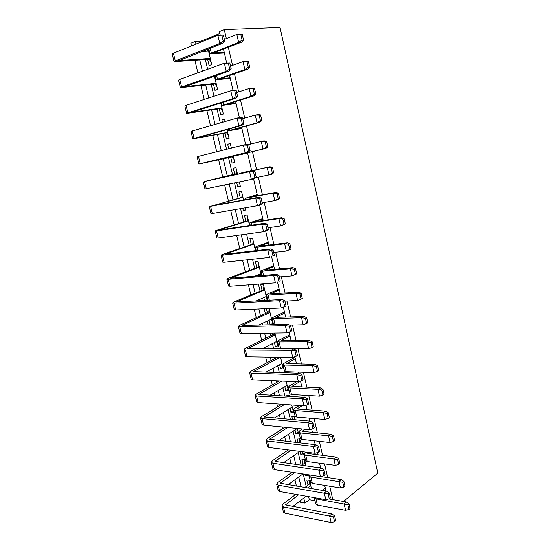 <?xml version="1.0" encoding="UTF-8"?>
<svg xmlns="http://www.w3.org/2000/svg" width="550" height="550" viewBox="0 0 550 550"><rect width="100%" height="100%" fill="white"/><g stroke="black" fill="none" stroke-linecap="round" stroke-linejoin="round"><path stroke-width="0.82" d="M226.353 38.555L224.29 29.631L280.053 27.5L377.788 473.117L343.53 501.469M308.186 474.726L308.474 475.942L305.766 475.53L305.484 474.32M303.112 464.262L301.888 459.058L304.583 459.422L306.109 465.891M297.309 428.484L298.547 433.737L295.845 433.455L295.02 429.942M292.579 419.574L291.892 416.666L294.587 416.893L295.274 419.815M286.206 381.26L288.427 390.713L285.739 390.562L284.824 386.678M274.863 333.025L278.114 346.851L275.433 346.844L274.423 342.567M272.614 334.909L272.181 333.059M264.495 300.465L263.814 297.584M262.054 290.091L260.728 284.474L263.402 284.274L267.169 300.321M251.274 244.386L249.927 238.659L252.587 238.301L255.502 250.711M245.41 207.79L245.926 209.976L243.272 210.43L242.756 208.251M240.281 197.766L238.906 191.916L241.56 191.4L243.581 200.014M233.193 155.822L234.761 162.504L232.114 163.116L230.718 157.183M228.724 148.741L227.666 144.231L230.306 143.543L231.371 148.074M220.777 103.022L223.369 114.056L220.736 114.84L219.306 108.783M208.079 49.026L211.736 64.597L209.117 65.567L207.659 59.379M205.748 51.274L205.459 50.05M195.992 44.103L195.353 41.408L201.004 41.112L201.218 41.999M203.314 50.889L203.438 51.425M205.363 59.558L207.659 69.273M211.248 84.466L214.026 96.243M217.071 109.113L220.33 122.911M222.833 133.506L226.559 149.284M228.539 157.657L232.547 174.618M234.506 182.909L238.15 198.357M240.577 208.629L243.705 221.849M246.586 234.059L249.198 245.114M252.532 259.222L254.636 268.146M256.389 275.564L256.506 276.059M258.411 284.109L260.026 290.943M261.8 298.457L262.302 300.582M264.227 308.736L265.361 313.528M267.156 321.118L268.036 324.844M269.981 333.094L270.641 335.885M272.456 343.564L273.707 348.851M275.674 357.197L275.873 358.022M277.702 365.784L279.317 372.611M282.906 387.791L284.873 396.117M288.049 409.585L290.366 419.382M293.15 431.166L295.804 442.406M298.203 452.547L301.187 465.197M303.263 473.983L306.219 486.475M308.612 496.623L309.341 499.689L304.968 503.099L300.286 502.232L299.991 500.981M314.978 500.699L309.341 499.689M201.004 41.112L219.863 33.488M214.459 76.175L217.587 89.451L214.954 90.331L213.51 84.212M227.019 129.566L229.096 138.401L226.456 139.102L225.039 133.107M222.489 122.286L221.952 120.017L224.593 119.254L225.129 121.529M239.326 181.913L240.371 186.361L237.724 186.89L236.679 182.462M234.706 174.103L233.31 168.19L235.957 167.592L237.524 174.254M245.809 221.189L244.441 215.401L247.101 214.968L249.576 225.5M258.699 275.873L258.438 274.752M256.692 267.355L255.351 261.676L258.019 261.401L261.367 275.646L260.198 274.058M269.101 308.516L272.882 324.596L270.201 324.665L269.143 320.183M267.362 312.613L266.42 308.632M280.562 357.266L283.298 368.885L280.61 368.809L279.647 364.732M291.789 404.993L293.514 412.328L290.819 412.108L289.946 408.416M287.079 396.254L286.825 395.161L289.513 395.326L289.768 396.419M302.775 451.729L303.531 454.939L300.829 454.589L300.08 451.392M298.018 442.661L296.911 437.965L299.613 438.261L300.719 442.97M308.028 485.107L306.811 479.957L309.512 480.377L311.444 488.572M307.079 474.561L305.766 475.53M303.077 453.014L300.829 454.589M298.127 431.942L295.845 433.455M293.123 410.671L290.819 412.108M288.069 389.194L285.739 390.562M282.975 367.51L280.61 368.809M277.826 345.613L275.433 346.844M272.628 323.51L270.201 324.665M245.85 209.667L243.272 210.43M240.336 186.209L237.724 186.89M230.34 143.701L227.666 144.231M224.668 119.577L221.952 120.017M195.353 41.408L190.843 43.244L191.482 45.925M224.29 29.631L219.429 31.611L220.254 35.179M335.177 508.379L329.801 507.389M304.968 503.099L303.772 498.066M301.111 486.853L298.76 476.967M295.79 464.434L293.707 455.661M290.414 441.788L288.599 434.156M284.976 418.908L283.442 412.438M279.489 395.787L278.238 390.5M276.361 382.614L275.935 380.813M273.941 372.433L272.979 368.356M271.123 360.546L270.311 357.122M268.338 348.831L267.664 345.984M265.829 338.257L264.626 333.169M262.68 324.981L262.302 323.4M260.487 315.748L258.878 308.969M255.09 293.019L253.069 284.515M249.638 270.064L247.204 259.793M244.138 246.874L241.271 234.802M238.576 223.451L235.269 209.543M232.959 199.794L229.206 184.002M227.281 175.89L223.224 158.806M221.279 150.611L217.449 134.482M215.064 124.431L211.619 109.911M208.78 97.955L205.721 85.085M202.421 71.177L199.767 59.991M296.436 486.076L294.931 479.772M291.115 463.774L289.822 458.356M287.877 450.196L287.801 449.852M285.746 441.251L284.666 436.734M282.741 428.643L282.349 427.013M280.321 418.495L279.462 414.899M277.551 406.883L276.849 403.934M274.842 395.505L274.202 392.844M272.312 384.911L271.288 380.614M269.301 372.274L268.895 370.576M267.018 362.718L265.671 357.053M263.704 348.803L263.532 348.081M261.676 340.306L259.992 333.238M256.279 317.673L254.258 309.176M250.827 294.814L248.456 284.859M245.327 271.721L242.598 260.281M239.766 248.401L236.672 235.441M234.149 224.84L230.684 210.334M228.47 201.039L224.634 184.951M222.736 176.99L218.639 159.803M216.721 151.759L212.802 135.328M210.519 125.737L206.91 110.605M204.242 99.426L200.949 85.614M197.897 72.827L194.927 60.369M223.486 49.108L226.71 63.002M229.597 75.46L233.09 90.509M235.647 101.523L239.401 117.7M241.629 127.304L245.637 144.588M247.541 152.811L251.701 170.727M253.584 178.867L257.51 195.772M259.669 205.067L263.257 220.55M265.678 230.979L268.943 245.073M271.624 256.609L274.574 269.335M277.502 281.957L280.143 293.343M283.339 307.12L285.656 317.109M289.121 332.042L291.115 340.629M294.841 356.689L296.512 363.901M298.416 372.103L298.684 373.251M300.493 381.074L301.861 386.946M303.779 395.23L304.26 397.299M306.089 405.199L307.147 409.75M309.086 418.117L309.781 421.101M311.63 429.062L312.386 432.328M314.346 440.77L315.239 444.641M317.109 452.678L317.57 454.678M319.55 463.203L320.65 467.94M322.527 476.039L322.706 476.809M324.699 485.402L325.999 490.992M332.798 499.592L329.704 486.207M327.711 477.565L324.555 463.884M322.575 455.311L319.344 441.327M317.384 432.836L314.084 418.543M312.139 410.128L308.77 395.519M306.845 387.186L303.401 372.261M301.496 364.018L297.969 348.762M296.086 340.601L292.49 325.016M290.627 316.944L286.949 301.015M285.106 293.033L281.353 276.767M279.531 268.881L275.688 252.258M273.893 244.468L269.974 227.487M268.194 219.794L264.192 202.455M262.439 194.858L258.349 177.148M256.616 169.654L252.457 151.628M250.711 144.059L246.531 125.957M244.722 118.119L240.536 100.011M238.666 91.891L234.479 73.776M232.54 65.367L228.36 47.252M224.201 52.181L214.177 52.669L241.532 42.212L238.645 42.377L236.83 34.423L224.373 39.332M240.769 34.299L236.83 34.423L242.213 34.231L240.769 34.299L242.096 40.123L243.533 40.047L242.213 34.231M224.393 53.013L209.935 53.721L238.645 42.377L242.096 40.123M243.533 40.047L241.532 42.212M221.87 35.166L217.876 35.289L173.429 53.199L175.285 60.864L219.773 43.457L217.876 35.289L223.396 35.097L221.87 35.166L223.252 41.14L224.771 41.057L223.396 35.097M201.616 51.549L208.56 51.088M175.285 60.864L174.068 61.655L172.219 54.024L173.429 53.199M207.742 51.143L208.058 49.039M211.152 62.088L209.323 59.256L174.068 61.655M210.279 58.396L178.372 60.617M178.42 60.837L222.812 43.278L219.773 43.457L223.252 41.14M209.323 59.256L210.389 58.85M224.771 41.057L222.812 43.278M228.353 63.147L224.366 63.202L179.781 79.413L181.624 86.996L226.236 71.273L224.366 63.202L229.852 63.023L228.353 63.147L229.721 69.059L231.22 68.915L229.852 63.023M181.624 86.996L180.386 87.67L178.551 80.114L179.781 79.413M216.961 86.797L215.153 84.026L180.386 87.67M216.143 83.311L184.669 86.646M184.704 86.811L229.233 70.984L226.236 71.273L229.721 69.059M215.153 84.026L216.219 83.662M231.22 68.915L229.233 70.984M230.141 77.804L220.268 78.684L247.686 69.211L244.839 69.486L243.045 61.621L230.56 66.076M246.978 61.566L243.045 61.621L248.401 61.442L246.978 61.566L248.291 67.32L249.707 67.189L248.401 61.442M230.292 78.43L216.04 79.716L244.839 69.486L248.291 67.32M249.707 67.189L247.686 69.211M234.761 90.812L230.78 90.791L186.072 105.339L187.894 112.839L232.629 98.773L230.78 90.791L236.239 90.626L234.761 90.812L236.115 96.656L237.586 96.456L236.239 90.626M187.894 112.839L186.636 113.396L184.821 105.93L186.072 105.339M222.709 111.251L220.928 108.542L186.636 113.396M221.939 107.972L190.898 112.392M190.926 112.509L235.586 98.374L232.629 98.773L236.115 96.656M220.928 108.542L221.994 108.219M237.586 96.456L235.586 98.374M236.026 103.152L226.291 104.424L253.77 95.913L250.965 96.291L249.191 88.509L236.679 92.524M253.117 88.522L249.191 88.509L254.519 88.351L253.117 88.522L254.409 94.215L255.812 94.029L254.519 88.351M236.122 103.586L222.083 105.428L250.965 96.291L254.409 94.215M255.812 94.029L253.77 95.913M241.093 118.161L237.119 118.071L192.294 130.989L194.095 138.407L238.954 125.964L237.119 118.071L240.041 117.597L242.557 117.92L241.093 118.161L242.433 123.936L243.891 123.688L242.557 117.92M194.095 138.407L192.816 138.854L191.022 131.464L192.294 130.989M228.401 135.451L226.641 132.818L192.816 138.854M227.679 132.385L197.058 137.871M197.072 137.933L241.863 125.455L238.954 125.964L242.433 123.936M226.641 132.818L227.714 132.522M243.891 123.688L241.863 125.455M241.842 128.233L232.265 129.876L259.786 122.313L257.029 122.801L255.269 115.108L242.729 118.683M259.188 115.184L255.269 115.108L258.039 114.654L260.569 114.957L259.188 115.184L260.466 120.814L261.848 120.574L260.569 114.957M241.897 128.48L228.064 130.866L257.029 122.801L260.466 120.814M261.848 120.574L259.786 122.313M247.356 145.2L243.389 145.049L198.447 156.365L200.228 163.708L245.204 152.845L243.389 145.049L246.269 144.458L248.799 144.904L247.356 145.2L248.683 150.913L250.113 150.604L248.799 144.904M200.228 163.708L198.935 164.044L197.154 156.729L198.447 156.365M230.883 148.197L231.076 146.822M234.039 159.417L232.292 156.839L198.935 164.044M233.365 156.551L202.847 163.151L248.071 152.233L245.204 152.845L248.683 150.913M232.292 156.839L233.372 156.585M250.113 150.604L248.071 152.233M247.596 153.051L238.143 155.079L265.739 148.431L263.017 149.016L261.278 141.412L247.933 144.753M265.189 141.549L261.278 141.412L264.014 140.855L266.558 141.274L265.189 141.549L266.461 147.118L267.822 146.829L266.558 141.274M247.617 153.12L233.977 156.035L263.017 149.016L266.461 147.118M267.822 146.829L265.739 148.431M253.55 171.937L254.856 177.581L256.272 177.224L254.966 171.586L249.59 171.71L204.538 181.472L206.298 188.732L251.384 179.424L249.59 171.71L252.429 171.022L207.123 180.833L237.353 173.525M204.538 181.472L237.346 173.484M236.266 173.724L236.686 170.672M239.614 183.136L238.844 182.016M256.272 177.224L254.21 178.709L251.384 179.424L254.856 177.581M206.298 188.732L204.985 188.966L203.225 181.734M252.429 171.022L254.966 171.586M273.728 172.796L272.477 167.296L271.129 167.626L272.381 173.133L273.728 172.796L271.631 174.261L268.943 174.948L267.224 167.42L239.594 173.422L239.676 173.786M271.129 167.626L267.224 167.42L269.919 166.767L242.014 172.824L251.646 170.486M239.594 173.422L251.625 170.424M255.578 177.719L268.943 174.948L272.381 173.133M269.919 166.767L272.477 167.296M259.676 198.371L260.968 203.954L262.364 203.541L261.071 197.972L259.676 198.371L255.722 198.083L210.561 206.312L212.307 213.503L257.489 205.707L255.722 198.083L258.514 197.292L213.104 205.562L242.942 197.271M210.561 206.312L242.907 197.134M241.828 197.333L242.234 194.281M262.364 203.541L260.281 204.889L257.489 205.707L260.968 203.954M212.307 213.503L210.973 213.627L209.234 206.463M258.514 197.292L261.071 197.972M279.565 198.474L278.327 193.043L277.001 193.421L278.245 198.866L279.565 198.474L277.454 199.815L274.808 200.599L273.103 193.153L245.424 198.254L245.74 199.623M277.001 193.421L273.103 193.153L275.763 192.397L247.796 197.546L257.297 194.872M245.424 198.254L257.242 194.624M262.192 202.806L274.808 200.599L278.245 198.866M275.763 192.397L278.327 193.043M265.732 224.51L267.011 230.031L268.379 229.57L267.107 224.056L265.732 224.51L261.779 224.159L216.521 230.89L218.247 238.006L263.532 231.701L261.779 224.159L264.536 223.266L219.024 230.031L248.469 220.777M216.521 230.89L215.174 230.945L216.652 230.306L248.414 220.55M247.328 220.715L247.734 217.656M268.379 229.57L266.282 230.78L263.532 231.701L267.011 230.031M218.247 238.006L216.899 238.026L215.174 230.945M264.536 223.266L267.107 224.056M285.34 223.884L284.123 218.501L282.81 218.928L284.041 224.317L285.34 223.884L280.603 225.968L278.919 218.604L251.192 222.833L251.742 225.177M282.81 218.928L278.919 218.604L281.538 217.752L253.529 222.008L262.9 219.003M251.192 222.833L249.693 222.894L251.006 222.317L262.804 218.584M267.967 227.776L280.603 225.968L284.041 224.317M281.538 217.752L284.123 218.501M271.721 250.36L272.986 255.819L274.333 255.31L273.075 249.858L271.721 250.36L267.774 249.947L222.42 255.214L224.132 262.254L269.514 257.407L267.774 249.947L270.497 248.958L224.888 254.251L253.942 244.056M222.42 255.214L221.059 255.166L222.496 254.416L253.866 243.726M252.78 243.863L253.172 240.797M274.333 255.31L272.986 255.819M224.132 262.254L222.764 262.178L221.059 255.166M270.497 248.958L273.075 249.858M291.06 249.012L289.85 243.691L288.558 244.166L289.774 249.494L291.06 249.012L286.337 251.061L284.673 243.781L256.898 247.149L257.675 250.456M288.558 244.166L284.673 243.781L287.258 242.839L259.194 246.214L268.441 242.887M256.898 247.149L255.379 247.108L256.657 246.421L268.304 242.296M273.68 252.484L286.337 251.061L289.774 249.494M287.258 242.839L289.85 243.691M277.64 275.921L278.891 281.325L280.225 280.761L278.981 275.378L277.64 275.921L273.707 275.454L228.257 279.29L229.948 286.254L275.419 282.831L273.707 275.454L276.389 274.361L230.684 278.218L259.359 267.094M228.257 279.29L226.882 279.139L228.278 278.272L259.263 266.674M258.177 266.784L258.562 263.711M260.927 273.769L254.753 276.21M280.225 280.761L278.891 281.325M229.948 286.254L228.566 286.076L226.882 279.139M276.389 274.361L278.981 275.378M296.711 273.873L295.515 268.606L294.243 269.129L295.446 274.402L296.711 273.873L292.016 275.894L290.366 268.689L262.543 271.212L263.539 275.461M294.243 269.129L290.366 268.689L292.916 267.651L264.804 270.174L273.921 266.53M262.543 271.212L261.009 271.067L262.261 270.27L273.749 265.774M279.338 276.932L292.016 275.894L295.446 274.402M292.916 267.651L295.515 268.606M283.498 301.207L284.735 306.549L286.048 305.944L284.817 300.616L283.498 301.207L279.572 300.678L234.039 303.112L235.709 310.001L281.27 307.972L279.572 300.678L282.212 299.496L236.424 301.936L264.722 289.912M234.039 303.112L232.643 302.864L234.004 301.888L264.605 289.403M263.519 289.479L263.897 286.399M266.688 298.258L265.616 296.801M266.276 296.519L256.094 300.926M235.709 310.001L234.307 309.726L232.643 302.864M282.212 299.496L284.817 300.616M281.27 307.972L284.735 306.549M284.934 301.125L297.626 300.458L295.996 293.329L268.132 295.027L269.349 300.197M299.867 293.824L301.056 299.042L302.308 298.471L301.118 293.26L299.867 293.824L295.996 293.329L298.512 292.201L270.353 293.886L279.352 289.933M268.132 295.027L266.585 294.779L267.802 293.879L279.139 289.011M298.512 292.201L301.118 293.26M297.626 300.458L301.056 299.042M289.293 326.219L290.517 331.499L291.809 330.846L290.593 325.572L289.293 326.219L285.368 325.627L239.759 326.686L241.409 333.513L287.052 332.846L285.368 325.627L287.973 324.356L242.103 325.407L270.036 312.503M239.759 326.686L238.343 326.343L239.676 325.263L268.806 311.946L269.899 311.905M268.806 311.946L269.184 308.866M271.947 320.616L270.985 319.323M271.576 319.041L258.727 325.077M241.409 333.513L239.992 333.142L238.343 326.343M287.973 324.356L290.593 325.572M287.052 332.846L290.517 331.499M289.541 325.084L303.181 324.761L301.565 317.707L273.666 318.601L275.089 324.672M305.429 318.264L306.604 323.421L307.842 322.802L306.666 317.653L305.429 318.264L301.565 317.707L304.047 316.491L275.853 317.357L284.728 313.094M273.666 318.601L272.099 318.244L273.281 317.254L284.474 312.015M304.047 316.491L306.666 317.653M303.181 324.761L306.604 323.421M295.02 350.955L296.23 356.18L297.509 355.486L296.306 350.268L295.02 350.955L291.108 350.309L245.417 350.02L247.053 356.778L292.772 357.452L291.108 350.309L293.679 348.947L247.727 348.645L275.296 334.874M245.417 350.02L243.987 349.587L245.286 348.397L274.044 334.201L275.137 334.187M274.044 334.201L274.182 333.032M277.152 342.746L276.299 341.619M276.822 341.351L262.109 348.796M247.053 356.778L245.623 356.311L243.987 349.587M293.679 348.947L296.306 350.268M292.772 357.452L296.23 356.18M310.936 342.437L312.097 347.545L313.314 346.885L312.153 341.784L310.936 342.437L307.079 341.825L279.139 341.935L280.727 348.686L308.674 348.81L307.079 341.825L309.526 340.532L281.291 340.587L290.049 336.029M279.139 341.935L277.558 341.481L278.712 340.381L289.761 334.792M280.727 348.686L279.139 348.205L277.558 341.481M309.526 340.532L312.153 341.784M308.674 348.81L312.097 347.545M300.692 375.423L301.888 380.593L303.146 379.851L301.957 374.694L300.692 375.423L296.787 374.722L251.02 373.12L252.636 379.809L298.43 381.789L296.787 374.722L299.317 373.271L253.289 371.649L280.067 357.259M251.02 373.12L249.576 372.591L250.841 371.305L277.386 357.225M282.301 364.671L281.559 363.694M282.019 363.44L265.966 372.164M252.636 379.809L251.192 379.252L249.576 372.591M299.317 373.271L301.957 374.694M298.43 381.789L301.888 380.593M316.381 366.355L317.536 371.408L318.732 370.707L317.584 365.661L316.381 366.355L312.538 365.695L284.563 365.028L286.131 371.711L314.112 372.604L312.538 365.695L314.944 364.313L286.674 363.584L295.316 358.737M284.563 365.028L282.961 364.471L284.089 363.282L294.993 357.342M286.131 371.711L284.529 371.133L282.961 364.471M314.944 364.313L317.584 365.661M314.112 372.604L317.536 371.408M306.295 399.63L307.484 404.745L308.722 403.961L307.546 398.86L306.295 399.63L302.397 398.881L256.561 395.986L258.17 402.6L304.026 405.866L302.397 398.881L304.899 397.341L258.803 394.419L281.964 381.074M256.561 395.986L255.104 395.368L256.334 393.979L279.276 380.957M287.409 386.382L286.763 385.55M287.162 385.316L270.126 395.216M258.17 402.6L256.706 401.961L255.104 395.368M304.899 397.341L307.546 398.86M304.026 405.866L307.484 404.745M321.771 390.033L322.912 395.031L324.094 394.281L322.96 389.29L321.771 390.033L317.934 389.317L289.926 387.888L291.479 394.508L319.495 396.151L317.934 389.317L320.313 387.853L292.002 386.348L300.527 381.219M289.926 387.888L288.31 387.241L289.41 385.956L296.67 381.714M291.479 394.508L289.864 393.828L288.31 387.241M320.313 387.853L322.96 389.29M319.495 396.151L322.912 395.031M311.843 423.582L313.019 428.643L314.243 427.817L313.074 422.764L311.843 423.582L307.959 422.778L262.054 418.619L263.643 425.171L309.561 429.688L307.959 422.778L310.42 421.156L264.254 416.955L284.543 404.477M262.054 418.619L260.576 417.911L261.779 416.426L281.847 404.291M292.469 407.887L291.919 407.192M292.256 406.986L274.484 417.979M263.643 425.171L262.164 424.442L260.576 417.911M310.42 421.156L313.074 422.764M309.561 429.688L313.019 428.643M327.106 413.456L328.233 418.399L329.402 417.615L328.274 412.679L327.106 413.456L323.276 412.692L295.24 410.52L296.773 417.072L324.823 419.451L323.276 412.692L325.621 411.146L297.612 409.035L297.495 408.609L302.094 405.728M295.24 410.52L293.611 409.777L294.676 408.396L299.282 405.529M296.773 417.072L295.144 416.302L293.611 409.777M325.621 411.146L328.274 412.679M324.823 419.451L328.233 418.399M317.336 447.274L318.491 452.279L319.701 451.419L318.546 446.421L317.336 447.274L313.452 446.421L267.486 441.024L269.06 447.514L315.04 453.262L313.452 446.421L315.879 444.716L269.651 439.271L287.602 427.529M267.486 441.024L266.001 440.234L267.169 438.646L284.893 427.261M294.649 419.76L294.841 417.986M297.474 429.186L297.028 428.622M297.248 428.478L278.974 440.467M269.06 447.514L267.568 446.696L266.001 440.234M315.879 444.716L318.546 446.421M315.04 453.262L318.491 452.279M332.386 436.638L333.499 441.533L334.654 440.708L333.541 435.82L332.386 436.638L328.563 435.82L300.493 432.926L302.019 439.409L330.089 442.516L328.563 435.82L330.873 434.197L302.837 431.365L302.713 430.904L305.181 429.261M300.493 432.926L298.849 432.087L299.894 430.623L302.363 428.979M312.283 431.894L311.74 432.266M302.019 439.409L300.369 438.549L298.849 432.087M330.873 434.197L333.541 435.82M330.089 442.516L333.499 441.533M322.768 470.724L323.916 475.674L325.105 474.767L323.964 469.824L322.768 470.724L272.869 463.21L274.423 469.631L320.464 476.582L318.89 469.81L321.282 468.029L275 461.368L290.998 450.257M298.829 442.757L300.589 442.427M272.869 463.21L271.363 462.337L272.504 460.652L288.289 449.914M299.496 442.303L299.832 439.189M299.894 451.364L283.559 462.708M274.423 469.631L272.917 468.731L271.363 462.337M321.282 468.029L323.964 469.824M320.464 476.582L323.916 475.674M337.611 459.58L338.711 464.427L339.852 463.561L338.752 458.721L337.611 459.58L305.704 455.104L307.209 461.526L335.308 465.341L333.795 458.714L336.077 457.016L308.014 453.475L307.677 453.289L308.612 452.457M305.704 455.104L304.047 454.176L305.793 452.107M317.336 453.661L316.161 454.499M307.209 461.526L305.546 460.577L304.047 454.176M336.077 457.016L338.752 458.721M335.308 465.341L338.711 464.427M328.137 493.921L329.271 498.822L330.447 497.874L329.319 492.986L328.137 493.921L278.197 485.169L279.737 491.528L325.827 499.661L324.273 492.965L326.631 491.102L280.294 483.244L294.656 472.684M304.411 465.651L305.814 464.64M301.709 465.266L304.439 463.306L305.539 463.457M278.197 485.169L276.678 484.213L277.784 482.439L291.947 472.278M304.439 463.306L304.769 460.192M302.906 473.928L288.207 484.701M279.737 491.528L278.218 490.545L276.678 484.213M326.631 491.102L329.319 492.986M325.827 499.661L329.271 498.822M342.781 482.281L343.874 487.08L344.994 486.179L343.901 481.394L342.781 482.281L310.853 477.063L312.345 483.422L340.471 487.933L338.972 481.374L341.22 479.6L320.739 476.513M319.172 467.734L320.389 466.826M309.581 474.939L309.183 476.053L310.853 477.063M312.345 483.422L310.674 482.384L309.183 476.053M341.22 479.6L343.901 481.394M340.471 487.933L343.874 487.08M333.458 516.876L334.579 521.73L335.741 520.74L334.62 515.9L333.458 516.876L283.47 506.921L284.996 513.212L331.141 522.5L329.601 515.873L331.925 513.934L285.532 504.907L298.499 494.842M307.594 487.933L310.729 485.547M304.886 487.479L309.334 484.117L310.434 484.296M283.47 506.921L281.937 505.876L283.016 504.013L295.783 494.361M309.334 484.117L309.664 481.002M306.199 496.196L292.889 506.461M284.996 513.212L283.463 512.153L281.937 505.876M331.925 513.934L334.62 515.9M331.141 522.5L334.579 521.73M347.896 504.763L348.982 509.506L350.082 508.571L349.009 503.828L347.896 504.763L315.954 498.809L317.433 505.106L345.579 510.297L344.101 503.807L346.321 501.957L328.907 498.912M325.201 490.861L325.847 490.353M322.376 490.394L325.325 488.091M314.256 497.619L315.954 498.809M317.433 505.106L315.748 503.979L314.277 497.709M346.321 501.957L349.009 503.828M345.579 510.297L348.982 509.506M210.203 48.201L211.303 52.862M216.597 75.426L217.429 78.98M222.915 102.348L223.492 104.816M229.164 128.975L229.494 130.377M235.345 155.299L235.428 155.664M253.633 371.752L253.543 371.388M286.976 363.694L286.901 363.344M259.139 394.543L259.043 394.137M292.311 386.478L292.222 386.093M264.598 417.106L264.488 416.659M297.591 409.028L297.495 408.609M270.002 439.436L269.885 438.955M302.816 431.358L302.713 430.904M275.351 461.553L275.227 461.031M307.993 453.468L307.876 452.973M280.644 483.443L280.514 482.893M285.89 505.12L285.746 504.536M208.766 48.758L209.935 53.721M215.153 75.934L216.04 79.716M221.471 102.802L222.083 105.428M227.714 129.374L228.064 130.866M233.887 155.65L233.977 156.035M238.136 173.718L238.226 174.103M243.946 198.433L244.282 199.891M249.693 222.894L250.278 225.397M255.379 247.108L256.211 250.628M261.009 271.067L262.075 275.584M266.585 294.779L267.877 300.279M272.099 318.244L273.618 324.706"/></g></svg>
